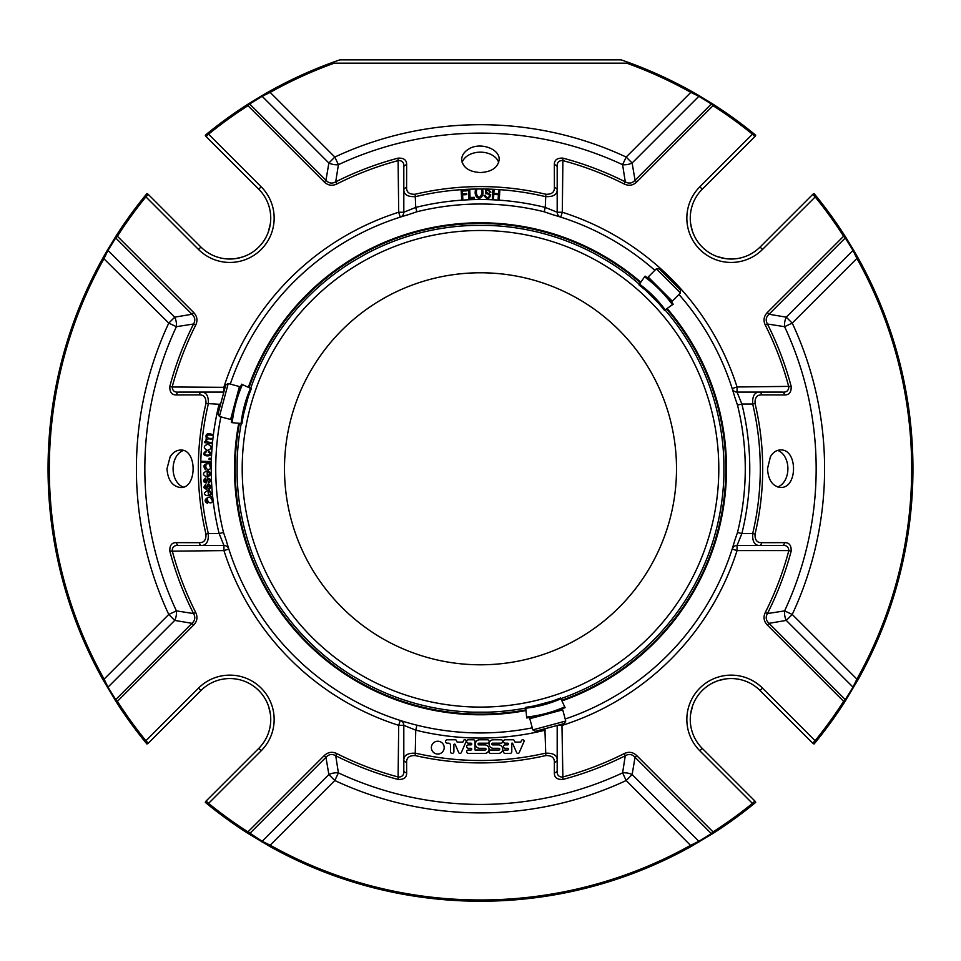 <?xml version="1.0" encoding="UTF-8"?>
<svg xmlns="http://www.w3.org/2000/svg" width="961" height="961" viewBox="0 0 961 961"><rect width="100%" height="100%" fill="white"/><g stroke="black" fill="none" stroke-linecap="round" stroke-linejoin="round"><path stroke-width="1.44" d="M676.508 468.788A196.008 196.008 0 0 1 480.5 664.796A196.008 196.008 0 0 1 284.492 468.788A196.008 196.008 0 0 1 480.5 272.78A196.008 196.008 0 0 1 676.508 468.788M532.814 729.88L535.325 731.321L564.287 723.561L565.741 721.05L562.738 709.867L529.811 718.684L532.814 729.88L565.741 721.05M228.225 383.547L225.727 384.989L217.967 413.963L219.408 416.473L230.604 419.476L239.421 386.55L228.225 383.547L219.408 416.473M680.448 292.937L680.448 290.042L659.246 268.828L656.351 268.828L648.158 277.032L672.256 301.129L680.448 292.937L656.351 268.828M665.036 309.922A243.493 243.493 0 0 1 723.873 461.208A243.493 243.493 0 0 0 665.036 309.922A243.493 243.493 0 0 1 723.873 461.208C723.585 453.88 723.585 453.88 723.873 461.208C723.585 453.88 723.585 453.88 723.873 461.208L723.873 476.368A243.493 243.493 0 0 1 608.745 675.775C614.956 671.847 614.956 671.847 608.745 675.775C614.956 671.847 614.956 671.847 608.745 675.775L595.628 683.343A243.493 243.493 0 0 1 560.888 698.635A243.493 243.493 0 0 0 595.628 683.343A243.493 243.493 0 0 1 560.888 698.635A243.493 243.493 0 0 0 595.628 683.343M532.754 706.347L554.029 700.641M488.08 712.161A243.493 243.493 0 0 0 525.811 708.029A243.493 243.493 0 0 1 488.08 712.161A243.493 243.493 0 0 0 525.811 708.029A243.493 243.493 0 0 1 488.08 712.161C495.408 711.873 495.408 711.873 488.08 712.161L472.92 712.161C465.58 711.873 465.58 711.873 472.92 712.161C465.58 711.873 465.58 711.873 472.92 712.161A243.493 243.493 0 0 1 365.372 683.343C371.871 686.755 371.871 686.755 365.372 683.343C371.871 686.755 371.871 686.755 365.372 683.343L352.255 675.775A243.493 243.493 0 0 1 237.127 476.368C237.415 483.695 237.415 483.695 237.127 476.368C237.415 483.695 237.415 483.695 237.127 476.368L237.127 461.208A243.493 243.493 0 0 1 241.259 423.477A243.493 243.493 0 0 0 237.127 461.208A243.493 243.493 0 0 1 241.259 423.477A243.493 243.493 0 0 0 237.127 461.208M248.647 395.259L242.941 416.545M247.001 400.004L251.289 388.7L250.653 388.4A243.493 243.493 0 0 1 352.255 261.8A243.493 243.493 0 0 0 250.653 388.4A243.493 243.493 0 0 1 352.255 261.8C346.044 265.729 346.044 265.729 352.255 261.8C346.044 265.729 346.044 265.729 352.255 261.8L365.372 254.233A243.493 243.493 0 0 1 472.92 225.403C465.592 225.703 465.592 225.703 472.92 225.403L488.08 225.403C495.42 225.703 495.42 225.703 488.08 225.403C495.42 225.703 495.42 225.703 488.08 225.403A243.493 243.493 0 0 1 595.628 254.233C589.129 250.821 589.129 250.821 595.628 254.233C589.129 250.821 589.129 250.821 595.628 254.233L608.745 261.8A243.493 243.493 0 0 1 639.365 284.252A243.493 243.493 0 0 0 608.745 261.8A243.493 243.493 0 0 1 639.365 284.252A243.493 243.493 0 0 0 608.745 261.8M644.531 289.177L660.111 304.757M648.327 292.468L638.957 284.828L644.567 276.816A129.002 129.002 0 0 1 672.472 304.721L673.18 304.217A129.867 129.867 0 0 0 645.071 276.107M488.08 225.403A243.493 243.493 0 0 1 595.628 254.233A243.493 243.493 0 0 0 488.08 225.403A243.493 243.493 0 0 1 595.628 254.233M365.372 254.233A243.493 243.493 0 0 1 472.92 225.403A243.493 243.493 0 0 0 365.372 254.233A243.493 243.493 0 0 1 472.92 225.403M243.89 411.596L241.956 423.537L232.214 422.684A129.002 129.002 0 0 1 242.424 384.568L241.643 384.196A129.867 129.867 0 0 0 231.349 422.612A129.867 129.867 0 0 1 241.643 384.196L250.509 388.34A120.077 120.077 0 0 0 241.091 423.465M472.92 712.161A243.493 243.493 0 0 1 365.372 683.343A243.493 243.493 0 0 0 472.92 712.161A243.493 243.493 0 0 1 365.372 683.343M549.284 702.287L560.587 697.998A119.212 119.212 0 0 1 525.751 707.332L537.692 705.398M723.873 476.368A243.493 243.493 0 0 1 608.745 675.775A243.493 243.493 0 0 0 723.873 476.368A243.493 243.493 0 0 1 608.745 675.775M673.18 304.217L664.459 310.331A119.212 119.212 0 0 0 638.957 284.828A119.212 119.212 0 0 1 664.459 310.331L656.819 300.961M251.289 388.7A119.212 119.212 0 0 0 241.956 423.537A119.212 119.212 0 0 1 251.289 388.7L250.509 388.34M560.948 698.779L560.587 697.998A119.212 119.212 0 0 1 525.751 707.332L526.676 717.939A129.867 129.867 0 0 0 565.08 707.644L560.948 698.779A120.077 120.077 0 0 1 525.823 708.197M526.676 717.939L526.604 717.074A129.002 129.002 0 0 0 564.72 706.864L565.08 707.644M711.861 103.428A3.412 2.378 122.6 0 0 711.332 103.98L713.038 105.686L713.723 104.617L699.32 95.788A3.412 2.366 120.7 0 0 698.863 96.292L690.839 92.388L626.176 157.051L622.596 164.691A11.928 7.556 170 0 0 632.134 163.022L626.176 157.051A344.086 344.086 0 0 0 334.824 157.051L328.866 163.022A11.928 7.556 -170 0 0 338.404 164.691L334.824 157.051L270.161 92.388L262.137 96.292L328.866 163.022L325.959 180.272C328.794 183.371 332.05 183.887 335.725 181.845L338.404 164.691A335.653 335.653 0 0 1 622.596 164.691L625.275 181.845C628.926 183.899 632.182 183.371 635.041 180.272L636.747 181.977C633.023 185.497 628.842 186.158 624.194 183.995A318.992 318.992 0 0 0 562.305 160.463C558.461 160.727 556.755 162.938 557.188 167.094L557.188 189.942C557.032 194.795 553.055 197.017 545.259 196.597A279.795 279.795 0 0 0 415.741 196.597C407.957 197.029 403.98 194.819 403.812 189.942L403.812 167.094C404.245 162.95 402.539 160.739 398.695 160.463A318.992 318.992 0 0 0 336.806 183.995L335.725 181.845A321.394 321.394 0 0 1 398.082 158.133L398.695 212.237L400.244 217.114A5.117 5.117 0 0 0 403.812 212.237L403.812 189.942A3.412 2.366 180 0 1 406.599 187.611C406.455 192.26 409.314 194.47 415.176 194.254L415.741 207.42L416.822 211.78L408.377 214.663A264.155 264.155 0 0 0 230.28 384.1M853.5 687.608A3.412 2.366 -149.3 0 0 852.996 687.151L856.9 679.127L792.236 614.463L784.596 610.884A11.928 7.556 -100 0 0 786.266 620.422L792.236 614.463A344.086 344.086 0 0 0 792.236 323.112L786.266 317.154A11.928 7.556 -80 0 0 784.596 326.68L792.236 323.112L856.9 258.449L852.996 250.425A3.412 2.366 -30.7 0 0 853.5 249.968L858.005 257.836A432.45 432.45 0 0 1 858.005 679.739L844.671 702.01A432.45 432.45 0 0 1 816.093 741.532L815.108 740.727L812.694 743.141A3.412 3.412 0 0 0 814.087 743.982A3.412 3.412 0 0 1 812.694 743.141L760.079 690.527A40.903 40.903 0 0 0 702.239 690.527A40.903 40.903 0 0 0 702.239 748.367L754.853 800.981A3.412 3.412 0 0 1 755.694 802.375L753.244 804.381A432.45 432.45 0 0 1 713.723 832.959L691.452 846.293A432.45 432.45 0 0 1 269.548 846.293L247.277 832.959A432.45 432.45 0 0 1 207.756 804.381L208.561 803.396L206.147 800.981A3.412 3.412 0 0 0 205.306 802.375A3.412 3.412 0 0 1 206.147 800.981L258.761 748.367A40.903 40.903 0 0 0 258.761 690.527A40.903 40.903 0 0 0 200.921 690.527L148.306 743.141L145.892 740.727L144.907 741.532A432.45 432.45 0 0 1 116.329 702.01L102.995 679.739A432.45 432.45 0 0 1 102.995 257.836L168.764 323.112L176.404 326.68A11.928 7.556 80 0 0 174.734 317.154L168.764 323.112A344.086 344.086 0 0 0 168.764 614.463L174.734 620.422A11.928 7.556 100 0 0 176.404 610.884L168.764 614.463L104.1 679.127L108.004 687.151A3.412 2.366 149.3 0 0 107.5 687.608M115.14 237.427A3.412 2.378 32.6 0 0 115.692 237.956L117.398 236.25L116.329 235.565L107.5 249.968A3.412 2.366 30.7 0 0 108.004 250.425L104.1 258.449A431.177 431.177 0 0 0 104.1 679.127L102.995 679.739M416.966 725.195L415.741 730.156L415.2 755.574C409.35 755.418 406.491 757.652 406.623 762.289A3.412 2.378 0 0 1 403.812 759.947L403.812 770.482L403.812 759.947C403.968 755.106 407.945 752.859 415.741 753.232A291.724 291.724 0 0 0 545.259 753.232C553.043 752.847 557.02 755.094 557.188 759.947L557.188 770.482C556.755 774.626 558.461 776.836 562.305 777.113A318.992 318.992 0 0 0 624.194 753.58C628.818 751.406 632.999 752.079 636.747 755.598L635.041 757.304C632.206 754.205 628.95 753.676 625.275 755.73L622.596 772.872L626.176 780.524L632.134 774.554A11.928 7.556 10 0 0 622.596 772.872A335.653 335.653 0 0 1 338.404 772.872A11.928 7.556 -10 0 0 328.866 774.554L334.824 780.524L338.404 772.872L335.725 755.73C332.074 753.676 328.818 754.205 325.959 757.304L324.253 755.598C327.977 752.079 332.158 751.406 336.806 753.58A318.992 318.992 0 0 0 398.695 777.113C402.539 776.836 404.245 774.626 403.812 770.482A3.412 2.378 -0 0 0 406.647 772.824C406.791 777.497 403.932 779.707 398.082 779.443L398.695 725.339L400.244 720.462L405.182 721.987M249.139 834.148A3.412 2.378 -57.4 0 0 249.668 833.595L325.959 757.304L328.866 774.554L262.137 841.283L270.161 845.187L269.548 846.293M691.452 846.293L626.176 780.524A344.086 344.086 0 0 1 334.824 780.524L270.161 845.187A431.177 431.177 0 0 0 690.839 845.187L698.863 841.283A3.412 2.366 59.3 0 0 699.32 841.788M453.892 744.763A0.685 0.685 0 0 1 455.202 744.487L458.697 752.535A1.441 1.441 0 0 0 461.292 752.655L466.061 741.664A1.357 1.357 0 0 0 463.574 740.535L462.902 742.096L457.136 742.096L456.499 740.619A1.369 1.369 0 0 0 455.49 739.778L447.261 739.778A1.706 1.706 0 0 0 445.556 741.424A1.706 1.706 0 0 0 447.141 743.177L448.559 743.177A1.922 1.922 0 0 1 450.493 745.111L450.493 751.706A1.706 1.706 0 0 0 452.199 753.4A1.706 1.706 0 0 0 453.892 751.706L453.892 744.763M498.459 744.883A4.264 4.264 0 0 1 502.723 749.148A4.264 4.264 0 0 1 498.459 753.4L490.675 753.4A1.706 1.706 0 0 1 488.969 751.706A1.706 1.706 0 0 1 490.675 750L498.951 750A0.853 0.853 0 0 0 499.792 749.148A0.853 0.853 0 0 0 498.951 748.295L493.329 748.295A4.264 4.264 0 0 1 489.065 744.03A4.264 4.264 0 0 1 493.329 739.778L501.017 739.778A1.706 1.706 0 0 1 502.723 741.472A1.706 1.706 0 0 1 501.017 743.177L492.609 743.177A0.853 0.853 0 0 0 491.768 744.03A0.853 0.853 0 0 0 492.609 744.883L498.459 744.883M478.914 743.189A0.853 0.853 0 0 0 478.073 744.03A0.853 0.853 0 0 0 478.914 744.883L484.764 744.883A4.264 4.264 0 0 1 489.029 749.148A4.264 4.264 0 0 1 484.764 753.4L468.379 753.4A1.706 1.706 0 0 1 466.674 751.706A1.706 1.706 0 0 1 468.379 750L470.914 750A0.853 0.853 0 0 0 471.767 749.148A0.853 0.853 0 0 0 470.914 748.295L468.379 748.295A1.706 1.706 0 0 1 466.674 746.589A1.706 1.706 0 0 1 468.379 744.883L470.914 744.883A0.853 0.853 0 0 0 471.767 744.03A0.853 0.853 0 0 0 470.914 743.177L468.379 743.177A1.706 1.706 0 0 1 466.674 741.472A1.706 1.706 0 0 1 468.379 739.778L473.329 739.778A1.706 1.706 0 0 1 475.034 741.472L475.034 750L485.149 750A0.853 0.853 0 0 0 486.002 749.148A0.853 0.853 0 0 0 485.149 748.295L479.635 748.295A4.264 4.264 0 0 1 475.371 744.03A4.264 4.264 0 0 1 479.635 739.778L487.431 739.778A1.706 1.706 0 0 1 489.137 741.484A1.706 1.706 0 0 1 487.431 743.189L478.914 743.189M437.772 754.037A6.415 6.415 0 0 1 431.369 747.634A6.415 6.415 0 0 1 437.772 741.219A6.415 6.415 0 0 1 444.186 747.634A6.415 6.415 0 0 1 437.772 754.037M523.961 741.676L519.228 752.571A1.441 1.441 0 0 1 516.598 752.535L512.537 743.177L511.793 743.177L511.793 751.682A1.73 1.73 0 0 1 510.075 753.4L505.15 753.4A1.706 1.706 0 0 1 503.444 751.706A1.706 1.706 0 0 1 505.15 750L507.684 750A0.853 0.853 0 0 0 508.525 749.148A0.853 0.853 0 0 0 507.684 748.295L505.15 748.295A1.706 1.706 0 0 1 503.444 746.589A1.706 1.706 0 0 1 505.15 744.883L507.684 744.883A0.853 0.853 0 0 0 508.525 744.03A0.853 0.853 0 0 0 507.684 743.177L505.15 743.177A1.706 1.706 0 0 1 503.444 741.472A1.706 1.706 0 0 1 505.15 739.778L512.886 739.778A1.73 1.73 0 0 1 514.471 740.811L515.024 742.096L520.802 742.096L521.487 740.535A1.357 1.357 0 0 1 523.961 741.676M554.401 187.611A3.412 2.366 0 0 1 557.188 189.942L557.188 212.237L545.259 207.42L545.824 194.254C551.674 194.47 554.533 192.26 554.401 187.611L554.353 164.751A3.412 2.378 0 0 1 557.188 167.094M554.353 164.751C554.209 160.079 557.068 157.868 562.918 158.133L562.305 212.237L560.756 217.114A5.117 5.117 0 0 1 557.188 212.237L562.305 212.237A269.272 269.272 0 0 1 737.051 386.983L732.174 388.532A5.117 5.117 0 0 0 737.051 392.1L782.194 392.1C786.338 392.532 788.549 390.827 788.825 386.983A318.992 318.992 0 0 0 765.292 325.094C763.118 320.469 763.791 316.277 767.31 312.541L843.602 236.25L845.308 237.956A3.412 2.378 -32.6 0 0 845.86 237.427L853.5 249.968M845.86 700.149A3.412 2.378 -147.4 0 0 845.308 699.62L843.602 701.326L767.31 625.034C763.791 621.311 763.13 617.13 765.292 612.481L767.443 613.562L784.596 610.884A335.653 335.653 0 0 0 784.596 326.68L767.443 324.013L765.292 325.094M767.31 312.541L769.016 314.247L786.266 317.154L852.996 250.425L845.308 237.956L769.016 314.247C765.917 317.082 765.388 320.337 767.443 324.013A321.394 321.394 0 0 1 791.155 386.358L737.051 386.983L737.051 392.1L759.346 392.1A3.412 2.366 -90 0 1 761.677 394.887C757.028 394.743 754.817 397.602 755.034 403.464L752.691 404.028C752.259 396.244 754.469 392.268 759.346 392.1M791.155 386.358C791.42 392.22 789.221 395.067 784.536 394.935A3.412 2.378 -90 0 0 782.194 392.1M626.764 63.174L626.98 61.9A432.45 432.45 0 0 1 691.452 91.283L690.839 92.388A431.177 431.177 0 0 0 626.764 63.174L334.236 63.174A431.177 431.177 0 0 0 270.161 92.388L269.548 91.283A432.45 432.45 0 0 1 334.02 61.9L334.236 63.174M699.32 95.788L691.452 91.283M626.98 61.9L620.902 59.762L340.098 59.762L334.02 61.9M269.548 91.283L261.68 95.788A3.412 2.366 59.3 0 1 262.137 96.292L249.668 103.98A3.412 2.378 -122.6 0 0 249.139 103.428L261.68 95.788M220.537 404.377L205.966 403.464C206.183 397.614 203.972 394.755 199.323 394.887L176.464 394.935A3.412 2.378 -90 0 1 178.806 392.1L201.654 392.1C206.507 392.256 208.729 396.232 208.309 404.028A279.795 279.795 0 0 0 208.309 533.547L205.966 534.112C206.183 539.974 203.972 542.833 199.323 542.677A3.412 2.366 -90 0 0 201.654 545.476L178.806 545.476A3.412 2.378 -90 0 1 176.464 542.641L199.323 542.677M176.464 394.935C171.791 395.079 169.58 392.22 169.845 386.358L172.175 386.983C172.451 390.827 174.65 392.532 178.806 392.1M178.806 545.476C174.662 545.043 172.451 546.749 172.175 550.593A318.992 318.992 0 0 0 195.708 612.481C197.882 617.106 197.209 621.287 193.69 625.034L191.984 623.329C195.083 620.494 195.612 617.238 193.557 613.562L176.404 610.884A335.653 335.653 0 0 1 176.404 326.68L193.557 324.013C195.612 320.361 195.083 317.106 191.984 314.247L193.69 312.541C197.209 316.265 197.87 320.445 195.708 325.094A318.992 318.992 0 0 0 172.175 386.983L225.09 387.343M116.329 235.565A432.45 432.45 0 0 1 144.907 196.044L145.892 196.849L148.306 194.434L200.921 247.049A40.903 40.903 0 0 0 258.761 247.049A40.903 40.903 0 0 0 258.761 189.209L206.147 136.594A3.412 3.412 0 0 1 205.306 135.201L207.756 133.195A432.45 432.45 0 0 1 247.277 104.617L249.139 103.428M247.277 104.617L247.962 105.686L249.668 103.98L325.959 180.272L324.253 181.977L247.962 105.686A431.177 431.177 0 0 0 208.561 134.18L207.756 133.195M398.082 158.133C403.932 157.868 406.791 160.067 406.647 164.751A3.412 2.378 180 0 0 403.812 167.094M116.329 702.01L117.398 701.326L115.692 699.62A3.412 2.378 147.4 0 0 115.14 700.149M107.5 249.968L102.995 257.836M403.812 759.947L403.812 725.339L398.695 725.339A269.272 269.272 0 0 1 223.949 550.593L223.949 545.476A5.117 5.117 0 0 1 228.826 549.043L223.949 550.593L169.845 551.206C169.58 545.355 171.779 542.497 176.464 542.641M261.68 841.788A3.412 2.366 120.7 0 0 262.137 841.283L247.962 831.89L247.277 832.959M713.723 832.959L713.038 831.89L711.332 833.595A3.412 2.378 57.4 0 0 711.861 834.148M561.945 724.186L562.918 779.443C557.068 779.707 554.209 777.509 554.353 772.824L554.377 762.289C554.521 757.652 551.662 755.418 545.8 755.574L544.911 728.75M406.623 762.289L406.647 772.824M557.188 770.482A3.412 2.378 180 0 1 554.353 772.824M765.292 612.481A318.992 318.992 0 0 0 788.825 550.593L791.155 551.206C791.42 545.355 789.209 542.497 784.536 542.641A3.412 2.378 -90 0 1 782.194 545.476L759.346 545.476A3.412 2.366 -90 0 0 761.677 542.677L784.536 542.641M557.68 725.339L562.305 725.339A269.272 269.272 0 0 0 737.051 550.593L788.825 550.593C788.549 546.749 786.35 545.043 782.194 545.476M791.155 551.206A321.394 321.394 0 0 1 767.443 613.562C765.388 617.214 765.917 620.47 769.016 623.329L845.308 699.62L852.996 687.151L786.266 620.422L769.016 623.329L767.31 625.034M755.694 802.375A3.412 3.412 0 0 0 754.853 800.981L752.439 803.396L699.824 750.781A44.314 44.314 0 0 1 699.824 688.112A44.314 44.314 0 0 1 762.493 688.112L815.108 740.727A431.177 431.177 0 0 0 843.602 701.326L844.671 702.01M858.005 257.836L856.9 258.449A431.177 431.177 0 0 1 856.9 679.127L858.005 679.739M844.671 235.565L843.602 236.25A431.177 431.177 0 0 0 815.108 196.849L812.694 194.434L760.079 247.049L812.694 194.434A3.412 3.412 0 0 1 814.087 193.593L816.093 196.044A432.45 432.45 0 0 1 844.671 235.565L845.86 237.427M211.48 442.312L211.348 443.441L204.717 442.685L204.837 441.676L205.774 441.784L206.291 437.916C205.234 434.06 207.264 432.894 212.369 434.444L212.237 435.573C205.69 433.075 205.005 439.201 211.925 438.384L211.792 439.501C205.27 436.979 204.549 443.057 211.48 442.312M206.183 451.97C200.32 456.151 214.507 456.247 208.273 451.994L208.489 450.889C217.691 457.508 197.233 457.556 206.074 450.853L206.183 451.97M210.411 458.277L210.363 459.574L209.078 459.526L209.126 458.229L210.411 458.277M210.303 461.532L210.267 462.661L201.077 462.421L201.101 461.28L210.303 461.532M205.618 479.191C202.975 483.311 207.348 481.341 207.432 478.037C211.156 478.95 211.54 480.692 208.573 483.275L208.357 482.158C211.78 478.23 206.543 479.107 206.555 482.927C203.143 482.35 202.771 480.74 205.414 478.097L205.618 479.191M205.93 485.521C203.384 489.678 207.708 487.623 207.72 484.32C211.468 485.149 211.888 486.891 208.981 489.521L208.729 488.416C212.069 484.392 206.855 485.413 206.951 489.221C203.516 488.681 203.107 487.083 205.702 484.428L205.93 485.521M210.231 465.04L209.39 465.244C213.126 470.686 204.741 471.13 205.99 465.304C203.864 466.097 203.732 467.214 205.594 468.656L205.426 469.761C202.423 465.352 204.032 463.394 210.231 463.863L210.231 465.04M207.24 475.803C209.894 474.806 210.171 473.545 208.056 472.007L208.201 470.83C211.42 473.509 211.024 475.563 207.023 476.968C202.242 475.034 202.291 472.98 207.156 470.818L207.24 475.803M208.441 495.335C211.024 494.158 211.204 492.873 208.993 491.491L209.042 490.314C218.543 498.519 196.104 496.284 208.008 490.374L208.441 495.335M211.804 498.182L211 498.483C215.432 503.672 207.059 504.753 207.636 498.963C205.618 500.02 205.618 501.137 207.648 502.339L207.624 503.456C201.606 500.261 208.056 496.477 211.672 497.017L211.804 498.182M207.468 450.433C203.119 448.066 203.264 445.988 207.876 444.186C212.297 446.589 212.165 448.667 207.468 450.433M199.323 394.887A3.412 2.366 -90 0 1 201.654 392.1L223.829 392.1M406.647 164.751L406.599 187.611M462.818 198.903L461.64 198.975L461.148 190.086L467.13 189.749L467.19 190.807L462.373 191.071L462.529 193.81L466.686 193.581L466.746 194.627L462.589 194.867L462.818 198.903M493.534 198.639L492.356 198.567L492.897 189.677L494.062 189.749L493.846 193.389L498.459 193.666L498.675 190.026L499.852 190.098L499.312 198.987L498.146 198.915L498.399 194.723L493.786 194.446L493.534 198.639M489.762 192.188C488.596 190.026 487.191 189.87 485.557 191.707L490.723 194.747C489.197 199.528 486.951 199.756 483.984 195.455L485.101 195.395C487.707 200.897 492.885 193.678 485.629 193.714C485.053 188.788 486.819 188.26 490.891 192.14L489.762 192.188M476.764 189.437C475.899 193.197 476.656 195.864 479.022 197.425C481.533 196.008 482.338 193.341 481.425 189.437L482.59 189.437C483.707 194.134 482.554 197.161 479.119 198.495C475.623 197.137 474.446 194.11 475.587 189.449L476.764 189.437M474.446 198.398L468.884 198.567L468.62 189.665L469.785 189.629L470.025 197.473L474.41 197.353L474.446 198.398M468.512 149.171C464.079 151.97 461.797 155.442 461.664 159.586C462.782 167.538 469.028 171.863 480.404 172.548C491.792 171.851 498.038 167.526 499.143 159.574C499.9 148.775 479.791 141.627 468.512 149.171M784.536 394.935L761.677 394.887M770.398 456.787L767.515 468.692C768.199 480.056 772.512 486.302 780.476 487.431C797.87 488.56 797.894 448.835 780.464 449.952C776.356 450.084 773.004 452.367 770.398 456.787M732.174 388.532A5.117 5.117 0 0 0 737.051 392.1L741.868 404.028L737.495 405.11A264.768 264.768 0 0 1 737.495 532.466L741.868 533.547L737.051 545.476L759.346 545.476C754.493 545.319 752.271 541.343 752.691 533.547L755.034 534.112C754.817 539.962 757.028 542.821 761.677 542.677M557.188 725.459L557.188 759.947A3.412 2.378 180 0 1 554.377 762.289M170.109 456.883L166.986 468.788C167.863 480.152 172.379 486.398 180.524 487.527C197.293 488.656 197.317 448.931 180.524 450.048C176.38 450.18 172.908 452.463 170.109 456.883M713.723 104.617A432.45 432.45 0 0 1 753.244 133.195L752.439 134.18L754.853 136.594L702.239 189.209A40.903 40.903 0 0 0 702.239 247.049A40.903 40.903 0 0 0 760.079 247.049L762.493 249.464L816.093 196.044M562.918 158.133A321.394 321.394 0 0 1 625.275 181.845L624.194 183.995M753.244 133.195L755.694 135.201A3.412 3.412 0 0 1 754.853 136.594A3.412 3.412 0 0 0 755.694 135.201M339.81 59.858L621.19 59.858M206.147 136.594L208.561 134.18L261.176 186.794L258.761 189.209M169.845 386.358A321.394 321.394 0 0 1 193.557 324.013L195.708 325.094M336.806 183.995C332.182 186.17 328.001 185.497 324.253 181.977M144.907 196.044L146.913 193.593A3.412 3.412 0 0 1 148.306 194.434A3.412 3.412 0 0 0 146.913 193.593M148.306 743.141A3.412 3.412 0 0 1 146.913 743.982L144.907 741.532M195.708 612.481L193.557 613.562A321.394 321.394 0 0 1 169.845 551.206M398.082 779.443A321.394 321.394 0 0 1 335.725 755.73L336.806 753.58M207.756 804.381L205.306 802.375M636.747 755.598L713.038 831.89A431.177 431.177 0 0 0 752.439 803.396L753.244 804.381M624.194 753.58L625.275 755.73A321.394 321.394 0 0 1 562.918 779.443M816.093 741.532L814.087 743.982M737.051 550.593L732.174 549.043A5.117 5.117 0 0 1 737.051 545.476L737.051 550.593M545.259 730.156A269.272 269.272 0 0 1 415.741 730.156L403.812 725.339A5.117 5.117 0 0 0 400.244 720.462L402.551 721.182M636.747 181.977L713.038 105.686A431.177 431.177 0 0 1 752.439 134.18L699.824 186.794L702.239 189.209L754.853 136.594M193.69 312.541L117.398 236.25A431.177 431.177 0 0 1 145.892 196.849L198.507 249.464L200.921 247.049L148.306 194.434M725.723 258.665L717.218 256.575M716.029 256.131L714.467 255.47M713.555 255.049L712.377 254.461M711.981 254.257L710.84 253.62M695.668 238.448L695.031 237.307M694.238 235.733L692.713 232.069M692.34 231L690.623 223.553M270.377 223.553L268.287 232.069M267.843 233.259L267.182 234.82M266.762 235.733L266.173 236.911M265.969 237.307L265.332 238.448M250.16 253.62L249.019 254.257M247.445 255.049L243.782 256.575M242.713 256.947L235.277 258.665M265.332 699.127L265.969 700.269M266.762 701.842L268.287 705.506M268.66 706.575L270.377 714.011M690.623 714.011L692.713 705.494M693.157 704.317L693.818 702.755M694.238 701.842L694.827 700.665M695.031 700.269L695.668 699.127M710.84 683.956L711.981 683.319M713.555 682.526L717.218 681.001M718.287 680.628L725.723 678.91M219.132 404.028A269.272 269.272 0 0 0 219.132 533.547L223.949 545.476L201.654 545.476C206.531 545.295 208.741 541.319 208.309 533.547L219.132 533.547L223.505 532.466A264.768 264.768 0 0 1 220.874 416.858M726.504 468.788A246.004 246.004 0 0 0 667.102 308.481A246.004 246.004 0 0 1 561.945 700.917A246.004 246.004 0 0 0 726.504 468.788M640.807 282.186A246.004 246.004 0 0 0 248.37 387.343A246.004 246.004 0 0 1 640.807 282.186M238.748 423.26A246.004 246.004 0 0 0 526.027 710.539A246.004 246.004 0 0 1 238.748 423.26M223.949 391.607L223.949 386.983A269.272 269.272 0 0 1 398.695 212.237L403.812 212.237L415.741 207.42A269.272 269.272 0 0 1 545.259 207.42L544.178 211.78A264.768 264.768 0 0 0 416.822 211.78M654.849 270.329A264.155 264.155 0 0 0 552.623 214.663L544.178 211.78M737.495 405.11L734.624 396.653A264.155 264.155 0 0 0 678.947 294.438M565.188 719.008A264.155 264.155 0 0 0 734.624 540.911L737.495 532.466M223.505 532.466L226.376 540.911A264.155 264.155 0 0 0 532.262 727.825M498.687 162.481A18.739 13.25 0 0 0 480.416 152.162A18.739 13.25 0 0 0 462.133 162.469M183.407 450.517A18.739 13.25 -90 0 0 173.1 468.788A18.739 13.25 -90 0 0 183.431 487.071M777.593 486.963A18.739 13.25 90 0 0 787.9 468.68A18.739 13.25 90 0 0 777.569 450.409M361.348 675.163A238.304 238.304 0 0 1 361.348 262.413A238.304 238.304 0 0 1 718.804 468.788A238.304 238.304 0 0 1 361.348 675.163M352.255 675.775A243.493 243.493 0 0 1 237.127 476.368M250.653 388.4A243.493 243.493 0 0 1 352.255 261.8M665.168 309.826A120.077 120.077 0 0 0 639.449 284.12M231.349 422.612A129.867 129.867 0 0 1 241.643 384.196M632.134 163.022L698.863 96.292L711.332 103.98L635.041 180.272L632.134 163.022M174.734 317.154L108.004 250.425L115.692 237.956L191.984 314.247L174.734 317.154M108.004 687.151L174.734 620.422L191.984 623.329L115.692 699.62L108.004 687.151M698.863 841.283L632.134 774.554L635.041 757.304L711.332 833.595L698.863 841.283M415.2 755.574A294.126 294.126 0 0 0 545.8 755.574M545.824 194.254A282.198 282.198 0 0 0 415.176 194.254M755.034 534.112A282.198 282.198 0 0 0 755.034 403.464M205.966 403.464A282.198 282.198 0 0 0 205.966 534.112M193.69 625.034L117.398 701.326A431.177 431.177 0 0 0 145.892 740.727L198.507 688.112A44.314 44.314 0 0 1 261.176 688.112A44.314 44.314 0 0 1 261.176 750.781L208.561 803.396A431.177 431.177 0 0 0 247.962 831.89L324.253 755.598M752.691 533.547A279.795 279.795 0 0 0 752.691 404.028L741.868 404.028A269.272 269.272 0 0 1 741.868 533.547L752.691 533.547M699.824 186.794A44.314 44.314 0 0 0 699.824 249.464A44.314 44.314 0 0 0 762.493 249.464M198.507 249.464A44.314 44.314 0 0 0 261.176 249.464A44.314 44.314 0 0 0 261.176 186.794M198.507 688.112L200.921 690.527M261.176 750.781L258.761 748.367M699.824 750.781L702.239 748.367M762.493 688.112L760.079 690.527M561.656 700.293A245.319 245.319 0 0 0 666.538 308.877M640.41 282.75A245.319 245.319 0 0 0 248.995 387.631M239.433 423.32A245.319 245.319 0 0 0 525.967 709.855M403.812 212.237A5.117 5.117 0 0 1 400.244 217.114M557.188 212.237A5.117 5.117 0 0 0 560.756 217.114L558.449 216.381M732.907 546.737L732.174 549.043A5.117 5.117 0 0 1 737.051 545.476M223.949 545.476A5.117 5.117 0 0 1 228.826 549.043M536.178 716.558L535.577 717.134M556.167 711.2L556.984 711.404M238.088 393.121L237.884 392.304M232.73 413.11L232.142 413.71M667.234 296.685L668.039 296.913M652.603 282.053L652.375 281.249"/></g></svg>
